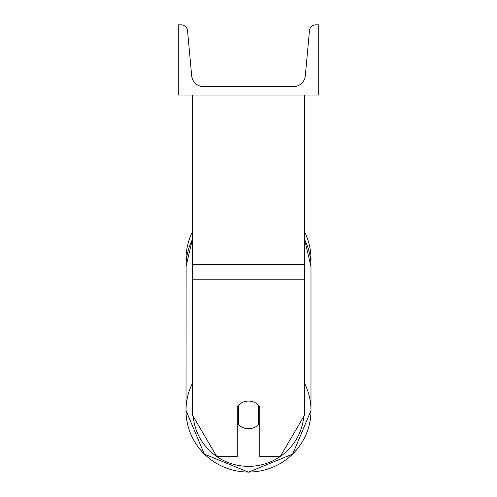<?xml version="1.0" encoding="UTF-8"?>
<svg xmlns="http://www.w3.org/2000/svg" width="497" height="497" viewBox="0 0 497 497"><rect width="100%" height="100%" fill="white"/><g stroke="black" fill="none" stroke-linecap="round" stroke-linejoin="round"><path stroke-width="0.75" d="M304.667 279.761L192.333 279.761L192.333 414.896L216.655 456.383L237.268 456.383L237.268 406.602A14.04 13.829 0 0 1 259.732 406.602L259.732 456.383L280.345 456.383L304.667 414.896L304.667 95.057M192.333 279.761L192.333 95.057M304.667 231.962A62.485 62.485 0 0 1 310.88 263.019L310.985 266.647A62.485 61.535 0 0 0 304.667 239.684M192.333 383.541A62.485 61.535 180 0 0 186.015 410.51L186.12 263.019A62.485 62.485 0 0 1 192.333 231.962M318.707 95.057L178.293 95.057L178.293 24.85L181.237 24.85A6.318 6.318 0 0 1 187.531 30.59L191.68 75.786A11.934 11.934 0 0 0 203.565 86.633L293.435 86.633A11.934 11.934 0 0 0 305.32 75.786L309.469 30.59A6.318 6.318 0 0 1 315.763 24.85L318.707 24.85L318.707 95.057M248.5 401.067A14.04 13.829 180 0 0 238.672 405.024L238.672 424.773A14.04 13.829 180 0 0 258.328 424.773L258.328 405.024A14.04 13.829 180 0 0 248.5 401.067M237.268 420.996A14.04 13.829 180 0 0 238.672 422.58M258.328 422.58A14.04 13.829 180 0 0 259.732 420.996M304.667 264.628L192.333 264.628M303.754 416.449A55.465 54.62 0 0 1 248.5 466.348A55.465 54.62 0 0 1 193.246 416.449M186.015 410.51L204.329 454.109L248.5 472.15L292.665 454.115L310.985 410.51L292.671 454.109L248.5 472.15L204.335 454.115L186.015 410.51A62.485 61.535 180 0 0 248.5 472.044A62.485 61.535 180 0 0 310.985 410.51A62.485 61.535 180 0 0 304.667 383.541M192.333 239.635L186.015 266.647A62.485 61.535 0 0 1 192.333 239.684M310.985 410.51L310.985 266.647L304.667 239.635"/></g></svg>

